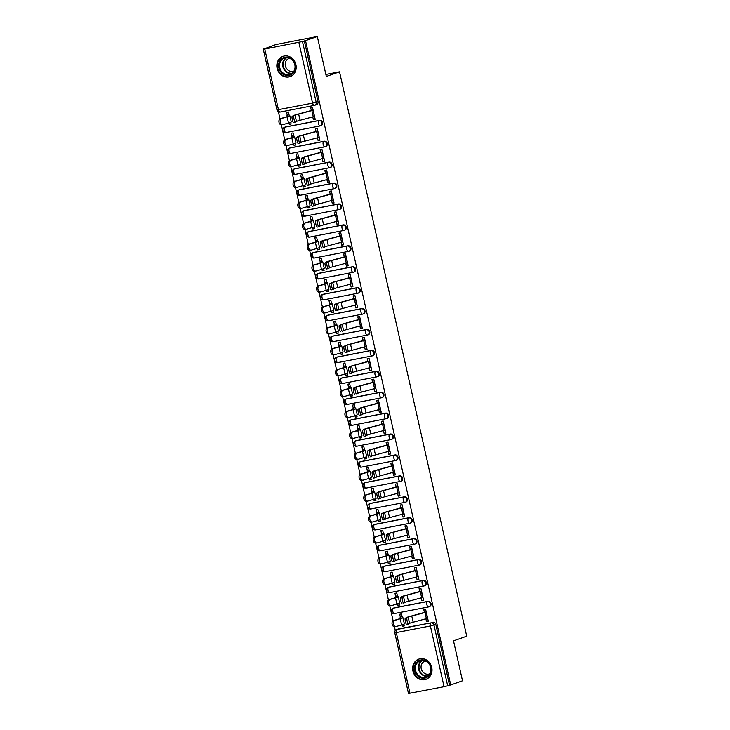 <?xml version="1.0" encoding="UTF-8"?>
<svg xmlns="http://www.w3.org/2000/svg" width="730" height="730" viewBox="0 0 730 730"><rect width="100%" height="100%" fill="white"/><g stroke="black" fill="none" stroke-linecap="round" stroke-linejoin="round"><path stroke-width="1.09" d="M320.908 125.66A2.756 2.446 -109.3 0 0 319.694 120.304L319.046 120.532A2.756 2.446 70.7 0 1 320.251 125.889A2.756 1.25 -101 0 1 320.178 125.916A2.756 1.25 -101 0 1 318.462 123.625A2.756 1.25 79 0 1 319.046 120.532L284.937 127.148A2.756 1.25 79 0 0 284.362 130.241A2.756 1.25 79 0 0 286.069 132.531A2.756 1.25 79 0 0 286.151 132.504L320.096 125.925M325.616 146.575A2.756 2.446 -109.3 0 0 324.412 141.218L323.764 141.447A2.756 2.446 70.7 0 1 324.969 146.803A2.756 1.25 -101 0 1 324.887 146.83A2.756 1.25 -101 0 1 323.18 144.54A2.756 1.25 79 0 1 323.764 141.447L289.655 148.062A2.756 1.25 79 0 0 289.071 151.156A2.756 1.25 79 0 0 290.777 153.446A2.756 1.25 79 0 0 290.859 153.419L324.804 146.839M330.334 167.489A2.756 2.446 -109.3 0 0 329.12 162.124L328.473 162.352A2.756 2.446 70.7 0 1 329.677 167.718A2.756 1.25 -101 0 1 329.604 167.736A2.756 1.25 -101 0 1 327.889 165.454A2.756 1.25 79 0 1 328.473 162.352L294.363 168.977A2.756 1.25 79 0 0 293.788 172.07A2.756 1.25 79 0 0 295.495 174.361A2.756 1.25 79 0 0 295.577 174.333L329.522 167.754M335.043 188.404A2.756 2.446 -109.3 0 0 333.838 183.038L333.181 183.267A2.756 2.446 70.7 0 1 334.395 188.632A2.756 1.25 -101 0 1 334.313 188.65A2.756 1.25 -101 0 1 332.606 186.369A2.756 1.25 79 0 1 333.181 183.267L299.081 189.882A2.756 1.25 79 0 0 298.497 192.985A2.756 1.25 79 0 0 300.203 195.266A2.756 1.25 79 0 0 300.285 195.248L334.23 188.659M339.76 209.318A2.756 2.446 -109.3 0 0 338.547 203.953L337.899 204.181A2.756 2.446 70.7 0 1 339.103 209.546A2.756 1.25 -101 0 1 339.03 209.565A2.756 1.25 -101 0 1 337.315 207.284A2.756 1.25 79 0 1 337.899 204.181L303.79 210.797A2.756 1.25 79 0 0 303.215 213.899A2.756 1.25 79 0 0 304.921 216.18A2.756 1.25 79 0 0 305.003 216.162L338.948 209.574M344.469 230.233A2.756 2.446 -109.3 0 0 343.264 224.867L342.607 225.095A2.756 2.446 70.7 0 1 343.821 230.461A2.756 1.25 -101 0 1 343.739 230.479A2.756 1.25 -101 0 1 342.032 228.198A2.756 1.25 79 0 1 342.607 225.095L308.507 231.711A2.756 1.25 79 0 0 307.923 234.814A2.756 1.25 79 0 0 309.63 237.095A2.756 1.25 79 0 0 309.712 237.077L343.657 230.488M349.186 251.147A2.756 2.446 -109.3 0 0 347.973 245.782L347.325 246.01A2.756 2.446 70.7 0 1 348.529 251.376A2.756 1.25 -101 0 1 348.456 251.394A2.756 1.25 -101 0 1 346.741 249.103A2.756 1.25 79 0 1 347.325 246.01L313.216 252.626A2.756 1.25 79 0 0 312.641 255.728A2.756 1.25 79 0 0 314.347 258.009A2.756 1.25 79 0 0 314.429 257.991L348.374 251.403M353.895 272.053A2.756 2.446 -109.3 0 0 352.69 266.696L352.033 266.924A2.756 2.446 70.7 0 1 353.247 272.29A2.756 1.25 -101 0 1 353.165 272.308A2.756 1.25 -101 0 1 351.459 270.018A2.756 1.25 79 0 1 352.033 266.924L317.933 273.54A2.756 1.25 79 0 0 317.349 276.634A2.756 1.25 79 0 0 319.056 278.924A2.756 1.25 79 0 0 319.138 278.906L353.083 272.317M358.613 292.967A2.756 2.446 -109.3 0 0 357.399 287.611L356.751 287.839A2.756 2.446 70.7 0 1 357.955 293.195A2.756 1.25 -101 0 1 357.882 293.223A2.756 1.25 -101 0 1 356.167 290.932A2.756 1.25 79 0 1 356.751 287.839L322.642 294.455A2.756 1.25 79 0 0 322.058 297.548A2.756 1.25 79 0 0 323.773 299.838A2.756 1.25 79 0 0 323.855 299.82L357.8 293.232M363.321 313.882A2.756 2.446 -109.3 0 0 362.116 308.525L361.459 308.754A2.756 2.446 70.7 0 1 362.673 314.11A2.756 1.25 -101 0 1 362.591 314.137A2.756 1.25 -101 0 1 360.885 311.847A2.756 1.25 79 0 1 361.459 308.754L327.359 315.369A2.756 1.25 79 0 0 326.775 318.462A2.756 1.25 79 0 0 328.482 320.753A2.756 1.25 79 0 0 328.564 320.726L362.509 314.146M368.039 334.796A2.756 2.446 -109.3 0 0 366.825 329.431L366.177 329.668A2.756 2.446 70.7 0 1 367.382 335.024A2.756 1.25 -101 0 1 367.309 335.052A2.756 1.25 -101 0 1 365.593 332.761A2.756 1.25 79 0 1 366.177 329.668L332.068 336.284A2.756 1.25 79 0 0 331.484 339.377A2.756 1.25 79 0 0 333.199 341.667A2.756 1.25 79 0 0 333.281 341.64L367.226 335.061M372.747 355.711A2.756 2.446 -109.3 0 0 371.543 350.345L370.886 350.573A2.756 2.446 70.7 0 1 372.099 355.939A2.756 1.25 -101 0 1 372.017 355.957A2.756 1.25 -101 0 1 370.311 353.676A2.756 1.25 79 0 1 370.886 350.573L336.785 357.198A2.756 1.25 79 0 0 336.202 360.291A2.756 1.25 79 0 0 337.908 362.582A2.756 1.25 79 0 0 337.99 362.554L371.935 355.975M377.465 376.625A2.756 2.446 -109.3 0 0 376.251 371.26L375.603 371.488A2.756 2.446 70.7 0 1 376.808 376.853A2.756 1.25 -101 0 1 376.735 376.872A2.756 1.25 -101 0 1 375.019 374.59A2.756 1.25 79 0 1 375.603 371.488L341.494 378.103A2.756 1.25 79 0 0 340.91 381.206A2.756 1.25 79 0 0 342.625 383.487A2.756 1.25 79 0 0 342.708 383.469L376.653 376.881M382.173 397.54A2.756 2.446 -109.3 0 0 380.969 392.174L380.312 392.402A2.756 2.446 70.7 0 1 381.525 397.768A2.756 1.25 -101 0 1 381.443 397.786A2.756 1.25 -101 0 1 379.737 395.505A2.756 1.25 79 0 1 380.312 392.402L346.212 399.018A2.756 1.25 79 0 0 345.628 402.12A2.756 1.25 79 0 0 347.334 404.402A2.756 1.25 79 0 0 347.416 404.384L381.361 397.795M386.891 418.454A2.756 2.446 -109.3 0 0 385.677 413.089L385.029 413.317A2.756 2.446 70.7 0 1 386.234 418.682A2.756 1.25 -101 0 1 386.161 418.701A2.756 1.25 -101 0 1 384.445 416.41A2.756 1.25 79 0 1 385.029 413.317L350.92 419.933A2.756 1.25 79 0 0 350.336 423.035A2.756 1.25 79 0 0 352.052 425.316A2.756 1.25 79 0 0 352.134 425.298L386.079 418.71M391.599 439.369A2.756 2.446 -109.3 0 0 390.395 434.003L389.738 434.231A2.756 2.446 70.7 0 1 390.952 439.597A2.756 1.25 -101 0 1 390.869 439.615A2.756 1.25 -101 0 1 389.163 437.325A2.756 1.25 79 0 1 389.738 434.231L355.638 440.847A2.756 1.25 79 0 0 355.054 443.94A2.756 1.25 79 0 0 356.76 446.231A2.756 1.25 79 0 0 356.842 446.212L390.787 439.624M396.317 460.274A2.756 2.446 -109.3 0 0 395.103 454.918L394.455 455.146A2.756 2.446 70.7 0 1 395.66 460.502A2.756 1.25 -101 0 1 395.587 460.53A2.756 1.25 -101 0 1 393.871 458.239A2.756 1.25 79 0 1 394.455 455.146L360.346 461.762A2.756 1.25 79 0 0 359.762 464.855A2.756 1.25 79 0 0 361.478 467.145A2.756 1.25 79 0 0 361.56 467.127L395.505 460.539M401.026 481.189A2.756 2.446 -109.3 0 0 399.821 475.832L399.164 476.06A2.756 2.446 70.7 0 1 400.378 481.417A2.756 1.25 -101 0 1 400.296 481.444A2.756 1.25 -101 0 1 398.589 479.154A2.756 1.25 79 0 1 399.164 476.06L365.064 482.676A2.756 1.25 79 0 0 364.48 485.769A2.756 1.25 79 0 0 366.186 488.06A2.756 1.25 79 0 0 366.268 488.032L400.213 481.453M405.743 502.103A2.756 2.446 -109.3 0 0 404.529 496.747L403.882 496.975A2.756 2.446 70.7 0 1 405.086 502.331A2.756 1.25 -101 0 1 405.013 502.359A2.756 1.25 -101 0 1 403.298 500.068A2.756 1.25 79 0 1 403.882 496.975L369.772 503.59A2.756 1.25 79 0 0 369.188 506.684A2.756 1.25 79 0 0 370.904 508.974A2.756 1.25 79 0 0 370.986 508.947L404.931 502.368M410.452 523.018A2.756 2.446 -109.3 0 0 409.247 517.652L408.59 517.88A2.756 2.446 70.7 0 1 409.804 523.246A2.756 1.25 -101 0 1 409.722 523.264A2.756 1.25 -101 0 1 408.015 520.983A2.756 1.25 79 0 1 408.59 517.88L374.49 524.505A2.756 1.25 79 0 0 373.906 527.598A2.756 1.25 79 0 0 375.612 529.889A2.756 1.25 79 0 0 375.695 529.861L409.639 523.282M415.169 543.932A2.756 2.446 -109.3 0 0 413.956 538.567L413.308 538.795A2.756 2.446 70.7 0 1 414.512 544.16A2.756 1.25 -101 0 1 414.439 544.178A2.756 1.25 -101 0 1 412.724 541.897A2.756 1.25 79 0 1 413.308 538.795L379.198 545.41A2.756 1.25 79 0 0 378.615 548.513A2.756 1.25 79 0 0 380.33 550.794A2.756 1.25 79 0 0 380.412 550.776L414.357 544.188M419.878 564.847A2.756 2.446 -109.3 0 0 418.673 559.481L418.016 559.709A2.756 2.446 70.7 0 1 419.23 565.075A2.756 1.25 -101 0 1 419.148 565.093A2.756 1.25 -101 0 1 417.441 562.812A2.756 1.25 79 0 1 418.016 559.709L383.916 566.325A2.756 1.25 79 0 0 383.332 569.427A2.756 1.25 79 0 0 385.038 571.709A2.756 1.25 79 0 0 385.121 571.69L419.066 565.102M424.595 585.761A2.756 2.446 -109.3 0 0 423.382 580.396L422.734 580.624A2.756 2.446 70.7 0 1 423.938 585.989A2.756 1.25 -101 0 1 423.865 586.008A2.756 1.25 -101 0 1 422.15 583.726A2.756 1.25 79 0 1 422.734 580.624L388.625 587.239A2.756 1.25 79 0 0 388.041 590.342A2.756 1.25 79 0 0 389.756 592.623A2.756 1.25 79 0 0 389.838 592.605L423.783 586.017M429.304 606.676A2.756 2.446 -109.3 0 0 428.099 601.31L427.442 601.538A2.756 2.446 70.7 0 1 428.656 606.904A2.756 1.25 -101 0 1 428.574 606.922A2.756 1.25 -101 0 1 426.868 604.632A2.756 1.25 79 0 1 427.442 601.538L393.342 608.154A2.756 1.25 79 0 0 392.758 611.256A2.756 1.25 79 0 0 394.465 613.538A2.756 1.25 79 0 0 394.547 613.519L428.492 606.931M412.943 671.043A10.74 9.554 -109.3 0 0 425.9 679.356A10.74 9.554 -109.3 0 0 431.74 667.402A10.74 9.554 -109.3 0 0 418.792 659.09A10.74 9.554 -109.3 0 0 412.943 671.043M277.108 68.31A10.74 9.554 -109.3 0 0 290.065 76.623A10.74 9.554 -109.3 0 0 295.915 64.66A10.74 9.554 -109.3 0 0 282.957 56.356A10.74 9.554 -109.3 0 0 277.108 68.31M317.313 36.5L326.319 76.449L339.532 71.814L466.726 636.204L453.512 640.849L462.51 680.798L450.72 684.932L305.523 40.634L317.313 36.5L275.976 44.521L264.224 48.828M278.404 111.79L280.001 118.835M281.351 124.857L284.709 139.749M286.069 145.772L289.427 160.664M290.777 166.686L294.135 181.578M295.495 187.601L298.844 202.493M300.203 208.506L303.561 223.398M304.921 229.421L308.27 244.313M309.63 250.335L312.988 265.227M314.347 271.25L317.696 286.142M319.056 292.164L322.414 307.056M323.773 313.079L327.122 327.971M328.482 333.993L331.84 348.885M333.199 354.908L336.548 369.8M337.908 375.813L341.266 390.714M342.625 396.728L345.974 411.62M347.334 417.642L350.692 432.534M352.052 438.557L355.401 453.449M356.76 459.471L360.118 474.363M361.478 480.386L364.827 495.278M366.186 501.3L369.544 516.192M370.904 522.215L374.253 537.107M375.612 543.129L378.97 558.021M380.33 564.034L383.679 578.927M385.038 584.949L388.397 599.841M389.756 605.864L393.105 620.755M394.465 626.778L395.295 630.474M264.178 48.654L263.274 49.202L264.771 49.02L302.476 41.519L316.163 102.246A2.756 2.446 70.7 0 1 314.356 105.394A2.756 1.25 79 0 1 314.274 105.412A2.756 2.756 0 0 0 314.666 105.312L316.501 104.664A2.756 2.446 70.7 0 0 317.997 101.598L312.568 103.131L298.88 42.404M305.523 40.634L302.476 41.519M398.708 628.84L396.865 629.488A2.756 2.446 70.7 0 0 396.563 629.57L398.398 628.922A2.756 2.446 70.7 0 1 398.708 628.84L430.974 622.863A2.756 2.446 70.7 0 1 433.985 625.081L447.673 685.808L444.077 686.693L408.471 693.5L394.784 632.773L396.29 632.582L409.968 693.308M447.673 685.808L450.72 684.932M425.882 618.821L426.512 621.622L428.318 621.276L425.599 609.212L423.792 609.559L424.459 612.525M402.248 617.197L401.5 613.884L399.693 614.24L400.359 617.206M397.357 603.892L397.695 605.389L399.447 604.778M397.695 605.389L399.502 605.042L399.109 603.299M421.164 597.906L421.803 600.708L423.546 600.096M421.803 600.708L423.61 600.361L420.891 588.298L419.084 588.645L419.75 591.61M397.531 596.282L396.782 592.97L394.976 593.326L395.642 596.291M392.649 582.978L392.986 584.474L394.729 583.863M392.986 584.474L394.793 584.128L394.401 582.394M416.456 576.992L417.085 579.803L418.837 579.182M417.085 579.803L418.892 579.447L416.173 567.383L414.366 567.73L415.032 570.696M392.822 575.368L392.074 572.055L390.267 572.411L390.933 575.377M387.931 562.063L388.269 563.56L390.021 562.949M388.269 563.56L390.076 563.213L389.683 561.48M411.738 556.087L412.377 558.888L414.12 558.277M412.377 558.888L414.184 558.532L411.464 546.469L409.658 546.816L410.324 549.781M388.104 554.453L387.356 551.141L385.549 551.497L386.216 554.462M383.223 541.149L383.56 542.645L385.303 542.034M383.56 542.645L385.367 542.299L384.975 540.565M407.03 535.172L407.659 537.973L409.411 537.362M407.659 537.973L409.466 537.618L406.747 525.554L404.94 525.91L405.606 528.867M383.396 533.539L382.648 530.236L380.841 530.582L381.507 533.548M378.505 520.235L378.843 521.731L380.595 521.12M378.843 521.731L380.649 521.384L380.257 519.65M402.312 514.258L402.951 517.059L404.694 516.448M402.951 517.059L404.758 516.712L402.038 504.64L400.232 504.996L400.898 507.961M378.678 512.633L377.93 509.321L376.123 509.668L376.79 512.633M373.796 499.329L374.134 500.826L375.877 500.205M374.134 500.826L375.941 500.47L375.548 498.736M397.604 493.343L398.233 496.144L399.985 495.533M398.233 496.144L400.04 495.798L397.321 483.725L395.514 484.081L396.18 487.047M373.97 491.719L373.222 488.406L371.415 488.753L372.081 491.728M369.079 478.415L369.416 479.911L371.168 479.291M369.416 479.911L371.223 479.555L370.831 477.821M392.886 472.429L393.525 475.23L395.268 474.619M393.525 475.23L395.332 474.883L392.612 462.82L390.805 463.167L391.472 466.132M369.252 470.804L368.504 467.492L366.697 467.839L367.363 470.814M364.37 457.5L364.708 458.997L366.451 458.385M364.708 458.997L366.515 458.641L366.122 456.907M388.177 451.514L388.807 454.315L390.559 453.704M388.807 454.315L390.614 453.969L387.895 441.905L386.088 442.252L386.754 445.218M364.544 449.89L363.796 446.577L361.989 446.933L362.655 449.899M359.653 436.586L359.99 438.082L361.742 437.471M359.99 438.082L361.797 437.726L361.405 435.993M383.46 430.6L384.099 433.401L385.841 432.79M384.099 433.401L385.905 433.054L383.186 420.991L381.379 421.338L382.046 424.303M359.826 428.975L359.078 425.663L357.271 426.019L357.937 428.984M354.944 415.671L355.282 417.168L357.025 416.556M355.282 417.168L357.089 416.821L356.696 415.087M378.751 409.685L379.381 412.496L381.133 411.875M379.381 412.496L381.188 412.14L378.469 400.077L376.662 400.423L377.328 403.389M355.118 408.061L354.369 404.748L352.563 405.104L353.229 408.07M350.227 394.757L350.564 396.253L352.316 395.642M350.564 396.253L352.371 395.906L351.979 394.173M374.034 388.771L374.673 391.581L376.415 390.961M374.673 391.581L376.479 391.225L373.76 379.162L371.953 379.509L372.619 382.474M350.4 387.146L349.652 383.834L347.845 384.19L348.511 387.155M345.518 373.842L345.856 375.339L347.599 374.727M345.856 375.339L347.662 374.992L347.27 373.258M369.325 367.865L369.955 370.667L371.707 370.055M369.955 370.667L371.762 370.311L369.042 358.248L367.236 358.603L367.902 361.56M345.691 366.232L344.943 362.929L343.137 363.275L343.803 366.241M340.8 352.928L341.138 354.424L342.89 353.813M341.138 354.424L342.945 354.077L342.552 352.344M364.608 346.951L365.246 349.752L366.989 349.141M365.246 349.752L367.053 349.396L364.334 337.333L362.527 337.689L363.193 340.654M340.974 345.327L340.226 342.014L338.419 342.361L339.085 345.327M336.092 332.022L336.43 333.51L338.173 332.898M336.43 333.51L338.236 333.163L337.844 331.429M359.899 326.036L360.529 328.838L362.281 328.226M360.529 328.838L362.335 328.491L359.616 316.418L357.81 316.774L358.476 319.74M336.265 324.412L335.517 321.1L333.71 321.446L334.376 324.421M331.374 311.108L331.712 312.604L333.464 311.984M331.712 312.604L333.519 312.248L333.126 310.515M355.181 305.122L355.82 307.923L357.563 307.312M355.82 307.923L357.627 307.576L354.908 295.504L353.101 295.86L353.767 298.826M331.548 303.498L330.799 300.185L328.993 300.532L329.659 303.507M326.666 290.193L327.004 291.69L328.746 291.069M327.004 291.69L328.81 291.334L328.418 289.6M350.473 284.207L351.103 287.009L352.855 286.397M351.103 287.009L352.909 286.662L350.19 274.599L348.383 274.945L349.049 277.911M326.839 282.583L326.091 279.271L324.284 279.617L324.95 282.592M321.948 269.279L322.286 270.775L324.038 270.164M322.286 270.775L324.093 270.419L323.7 268.686M345.755 263.293L346.394 266.094L348.137 265.483M346.394 266.094L348.201 265.747L345.482 253.684L343.675 254.031L344.341 256.996M322.122 261.668L321.373 258.356L319.567 258.712L320.233 261.678M317.24 248.364L317.577 249.861L319.32 249.249M317.577 249.861L319.384 249.505L318.992 247.771M341.047 242.378L341.676 245.18L343.428 244.568M341.676 245.18L343.483 244.833L340.764 232.77L338.957 233.116L339.623 236.082M317.413 240.754L316.665 237.442L314.858 237.798L315.524 240.763M312.522 227.45L312.86 228.946L314.612 228.335M312.86 228.946L314.666 228.6L314.274 226.866M336.338 221.464L336.968 224.274L338.711 223.654M336.968 224.274L338.775 223.918L336.055 211.855L334.249 212.202L334.915 215.168M312.695 219.839L311.947 216.527L310.14 216.883L310.816 219.849M307.814 206.535L308.151 208.032L309.894 207.42M308.151 208.032L309.958 207.685L309.566 205.951M331.621 200.558L332.25 203.36L334.002 202.739M332.25 203.36L334.057 203.004L331.338 190.941L329.531 191.287L330.197 194.253M307.987 198.925L307.239 195.613L305.432 195.968L306.098 198.934M303.096 185.621L303.434 187.117L305.186 186.506M303.434 187.117L305.24 186.77L304.848 185.037M326.912 179.644L327.542 182.445L329.285 181.834M327.542 182.445L329.349 182.089L326.629 170.026L324.823 170.382L325.489 173.339M303.269 178.011L302.521 174.707L300.714 175.054L301.39 178.02M298.387 164.706L298.725 166.203L300.468 165.591M298.725 166.203L300.532 165.856L300.139 164.122M322.195 158.729L322.824 161.531L324.576 160.919M322.824 161.531L324.631 161.184L321.912 149.112L320.105 149.468L320.771 152.433M298.561 157.105L297.813 153.793L296.006 154.139L296.672 157.105M293.67 143.801L294.007 145.297L295.76 144.677M294.007 145.297L295.814 144.941L295.422 143.208M317.486 137.815L318.116 140.616L319.859 140.005M318.116 140.616L319.923 140.269L317.203 128.197L315.397 128.553L316.063 131.519M293.843 136.191L293.095 132.878L291.288 133.225L291.963 136.2M288.961 122.886L289.299 124.383L291.042 123.762M289.299 124.383L291.106 124.027L290.713 122.293M312.768 116.9L313.398 119.702L315.15 119.09M313.398 119.702L315.205 119.355L312.486 107.292L310.679 107.638L311.345 110.604M285.594 126.92L284.937 127.148A2.756 2.446 70.7 0 0 284.636 127.23L285.284 127.002A2.756 2.446 -109.3 0 1 285.594 126.92L319.694 120.304M290.303 147.834L289.655 148.062A2.756 2.446 70.7 0 0 289.345 148.144L289.993 147.916A2.756 2.446 -109.3 0 1 290.303 147.834L324.412 141.218M295.02 168.749L294.363 168.977A2.756 2.446 70.7 0 0 294.062 169.059L294.71 168.831A2.756 2.446 -109.3 0 1 295.02 168.749L329.12 162.124M299.729 189.654L299.081 189.882A2.756 2.446 70.7 0 0 298.771 189.973L299.419 189.745A2.756 2.446 -109.3 0 1 299.729 189.654L333.838 183.038M304.446 210.569L303.79 210.797A2.756 2.446 70.7 0 0 303.488 210.879L304.136 210.651A2.756 2.446 -109.3 0 1 304.446 210.569L338.547 203.953M309.155 231.483L308.507 231.711A2.756 2.446 70.7 0 0 308.197 231.793L308.845 231.565A2.756 2.446 -109.3 0 1 309.155 231.483L343.264 224.867M313.873 252.398L313.216 252.626A2.756 2.446 70.7 0 0 312.915 252.708L313.562 252.48A2.756 2.446 -109.3 0 1 313.873 252.398L347.973 245.782M318.581 273.312L317.933 273.54A2.756 2.446 70.7 0 0 317.623 273.622L318.271 273.394A2.756 2.446 -109.3 0 1 318.581 273.312L352.69 266.696M323.299 294.226L322.642 294.455A2.756 2.446 70.7 0 0 322.341 294.537L322.988 294.309A2.756 2.446 -109.3 0 1 323.299 294.226L357.399 287.611M328.007 315.141L327.359 315.369A2.756 2.446 70.7 0 0 327.049 315.451L327.697 315.223A2.756 2.446 -109.3 0 1 328.007 315.141L362.116 308.525M332.725 336.055L332.068 336.284A2.756 2.446 70.7 0 0 331.767 336.366L332.415 336.138A2.756 2.446 -109.3 0 1 332.725 336.055L366.825 329.431M337.433 356.961L336.785 357.198A2.756 2.446 70.7 0 0 336.475 357.28L337.123 357.052A2.756 2.446 -109.3 0 1 337.433 356.961L371.543 350.345M342.151 377.875L341.494 378.103A2.756 2.446 70.7 0 0 341.193 378.195L341.841 377.957A2.756 2.446 -109.3 0 1 342.151 377.875L376.251 371.26M346.859 398.79L346.212 399.018A2.756 2.446 70.7 0 0 345.901 399.1L346.549 398.872A2.756 2.446 -109.3 0 1 346.859 398.79L380.969 392.174M351.577 419.704L350.92 419.933A2.756 2.446 70.7 0 0 350.619 420.015L351.267 419.786A2.756 2.446 -109.3 0 1 351.577 419.704L385.677 413.089M356.286 440.619L355.638 440.847A2.756 2.446 70.7 0 0 355.327 440.929L355.975 440.701A2.756 2.446 -109.3 0 1 356.286 440.619L390.395 434.003M361.003 461.533L360.346 461.762A2.756 2.446 70.7 0 0 360.045 461.844L360.693 461.615A2.756 2.446 -109.3 0 1 361.003 461.533L395.103 454.918M365.712 482.448L365.064 482.676A2.756 2.446 70.7 0 0 364.754 482.758L365.401 482.53A2.756 2.446 -109.3 0 1 365.712 482.448L399.821 475.832M370.429 503.362L369.772 503.59A2.756 2.446 70.7 0 0 369.471 503.673L370.119 503.445A2.756 2.446 -109.3 0 1 370.429 503.362L404.529 496.747M375.138 524.277L374.49 524.505A2.756 2.446 70.7 0 0 374.18 524.587L374.828 524.359A2.756 2.446 -109.3 0 1 375.138 524.277L409.247 517.652M379.855 545.182L379.198 545.41A2.756 2.446 70.7 0 0 378.897 545.502L379.545 545.273A2.756 2.446 -109.3 0 1 379.855 545.182L413.956 538.567M384.564 566.097L383.916 566.325A2.756 2.446 70.7 0 0 383.606 566.407L384.254 566.179A2.756 2.446 -109.3 0 1 384.564 566.097L418.673 559.481M389.282 587.011L388.625 587.239A2.756 2.446 70.7 0 0 388.323 587.322L388.971 587.093A2.756 2.446 -109.3 0 1 389.282 587.011L423.382 580.396M393.99 607.926L393.342 608.154A2.756 2.446 70.7 0 0 393.032 608.236L393.68 608.008A2.756 2.446 -109.3 0 1 393.99 607.926L428.099 601.31M325.872 74.46L339.532 71.814M402.075 624.807L402.412 626.303L404.155 625.692M402.412 626.303L404.219 625.948L403.827 624.214M426.512 621.622L428.264 621.011M289.135 115.276L288.387 111.964L286.58 112.31L287.246 115.285M304.31 40.871L317.997 101.598M449.516 685.169L435.828 624.433A2.756 2.446 -109.3 0 0 432.808 622.225M406.966 617.945A3.166 0.529 77.9 0 0 407.167 621.239A3.166 0.529 77.9 0 0 408.326 624.132A3.166 0.529 77.9 0 0 408.362 624.114L409.566 623.365L408.179 617.197L405.241 618.319L406.455 617.562A10.32 0.611 167.3 0 1 410.817 616.166L426.21 611.913M408.298 624.132L406.637 624.488A3.166 0.529 -102.1 0 1 406.601 624.497A3.166 0.529 -102.1 0 1 405.442 621.604A3.166 0.529 -102.1 0 1 405.241 618.319M426.265 612.142L411.784 616.038A8.532 0.502 -12.7 0 0 408.179 617.197M427.652 618.31L413.171 622.206A8.532 0.502 -12.7 0 0 409.566 623.365M394.939 626.714A3.166 2.208 -99.4 0 1 394.766 626.76A3.166 2.208 -99.4 0 1 392.092 624.123A3.166 2.208 -99.4 0 1 393.552 620.555L394.82 620.345A3.166 2.208 80.6 0 0 393.361 623.913A3.166 2.208 80.6 0 0 396.034 626.55A3.166 2.208 80.6 0 0 396.207 626.504L401.6 624.944A10.32 0.611 -12.7 0 0 404.365 623.885L402.978 617.717A10.32 0.611 -12.7 0 0 402.96 617.689L402.157 616.813M402.111 616.585L400.131 617.334L401.217 618.091A8.532 0.502 167.3 0 1 401.235 618.109A8.532 0.502 167.3 0 1 398.945 618.985L393.552 620.555M394.82 620.345L400.213 618.775A10.32 0.611 -12.7 0 0 402.978 617.717M402.257 597.04A3.166 0.529 77.9 0 0 402.449 600.325A3.166 0.529 77.9 0 0 403.617 603.217A3.166 0.529 77.9 0 0 403.644 603.199L404.858 602.451L403.471 596.282L402.257 597.04L400.533 597.405L401.746 596.656A10.32 0.611 167.3 0 1 406.099 595.251L421.502 590.999M401.892 603.582L401.92 603.573A3.166 0.529 -102.1 0 1 401.892 603.582A3.166 0.529 -102.1 0 1 400.724 600.69A3.166 0.529 -102.1 0 1 400.533 597.405M421.548 591.227L407.066 595.123A8.532 0.502 -12.7 0 0 403.471 596.282M422.944 597.395L408.462 601.292A8.532 0.502 -12.7 0 0 404.858 602.451M397.54 576.125A3.166 0.529 77.9 0 0 397.74 579.41A3.166 0.529 77.9 0 0 398.899 582.303A3.166 0.529 77.9 0 0 398.936 582.284L400.14 581.536L398.753 575.368L397.54 576.125L395.815 576.49L397.029 575.742A10.32 0.611 167.3 0 1 401.39 574.337L416.784 570.084M398.872 582.303L397.211 582.659A3.166 0.529 -102.1 0 1 397.175 582.668A3.166 0.529 -102.1 0 1 396.016 579.784A3.166 0.529 -102.1 0 1 395.815 576.49M416.839 570.312L402.358 574.209A8.532 0.502 -12.7 0 0 398.753 575.368M418.226 576.481L403.745 580.377A8.532 0.502 -12.7 0 0 400.14 581.536M412.121 549.398L397.64 553.294A8.532 0.502 -12.7 0 0 394.045 554.453L392.831 555.211A3.166 0.529 77.9 0 0 393.023 558.496A3.166 0.529 77.9 0 0 394.191 561.388A3.166 0.529 77.9 0 0 394.218 561.379L392.466 561.762A3.166 0.529 -102.1 0 1 391.298 558.87A3.166 0.529 -102.1 0 1 391.107 555.576L392.32 554.827A10.32 0.611 167.3 0 1 396.673 553.422L412.076 549.17M394.154 561.388L392.494 561.744A3.166 0.529 -102.1 0 1 392.466 561.762M413.518 555.567L399.036 559.463A8.532 0.502 -12.7 0 0 395.432 560.622L394.218 561.379M420.516 677.686A9.289 8.267 70.7 0 1 414.749 665.897A9.289 8.267 70.7 0 1 425.115 660.431A9.289 8.267 70.7 0 1 430.882 672.211A9.289 8.267 70.7 0 1 420.516 677.686M425.243 660.969A8.605 7.656 -109.3 0 0 420.261 660.832A8.605 7.656 -109.3 0 0 415.361 668.744A8.605 7.656 -109.3 0 0 420.982 676.938A8.605 7.656 -109.3 0 0 425.964 677.075A8.605 7.656 -109.3 0 0 430.873 669.154A8.605 7.656 -109.3 0 0 425.243 660.969M429.824 673.754A6.771 6.032 70.7 0 1 429.404 673.927A6.771 6.032 70.7 0 1 425.48 673.817A6.771 6.032 70.7 0 1 421.055 667.375A6.771 6.032 70.7 0 1 424.915 661.143A6.771 6.032 70.7 0 1 425.353 661.006M420.161 658.734A10.667 9.49 -109.3 0 0 419.285 658.989A10.667 9.49 -109.3 0 0 413.198 668.799A10.667 9.49 -109.3 0 0 420.17 678.964A10.667 9.49 -109.3 0 0 426.347 679.128A10.667 9.49 -109.3 0 0 427.187 678.772M284.682 74.944A9.289 8.267 70.7 0 1 278.915 63.163A9.289 8.267 70.7 0 1 289.29 57.697A9.289 8.267 70.7 0 1 295.048 69.478A9.289 8.267 70.7 0 1 284.682 74.944M289.409 58.227A8.605 7.656 -109.3 0 0 284.435 58.099A8.605 7.656 -109.3 0 0 279.526 66.01A8.605 7.656 -109.3 0 0 285.147 74.204A8.605 7.656 -109.3 0 0 290.129 74.332A8.605 7.656 -109.3 0 0 295.039 66.421A8.605 7.656 -109.3 0 0 289.409 58.227M293.989 71.02A6.771 6.032 70.7 0 1 293.57 71.193A6.771 6.032 70.7 0 1 289.646 71.084A6.771 6.032 70.7 0 1 285.22 64.632A6.771 6.032 70.7 0 1 289.089 58.4A6.771 6.032 70.7 0 1 289.518 58.272M284.326 56A10.667 9.49 -109.3 0 0 283.45 56.256A10.667 9.49 -109.3 0 0 277.363 66.065A10.667 9.49 -109.3 0 0 284.344 76.221A10.667 9.49 -109.3 0 0 290.513 76.385A10.667 9.49 -109.3 0 0 291.361 76.039M390.231 605.809A3.166 2.208 -99.4 0 1 390.048 605.845A3.166 2.208 -99.4 0 1 387.384 603.208A3.166 2.208 -99.4 0 1 388.844 599.64L390.103 599.43A3.166 2.208 80.6 0 0 388.652 602.998A3.166 2.208 80.6 0 0 391.316 605.635A3.166 2.208 80.6 0 0 391.499 605.599L396.892 604.029A10.32 0.611 -12.7 0 0 399.657 602.971L398.27 596.802A10.32 0.611 -12.7 0 0 398.242 596.775L397.448 595.908M397.394 595.68L395.414 596.419L396.499 597.177A8.532 0.502 167.3 0 1 396.518 597.195A8.532 0.502 167.3 0 1 394.237 598.071L388.844 599.64M390.103 599.43L395.505 597.861A10.32 0.611 -12.7 0 0 398.27 596.802M385.513 584.894A3.166 2.208 -99.4 0 1 385.34 584.931A3.166 2.208 -99.4 0 1 382.666 582.294A3.166 2.208 -99.4 0 1 384.126 578.726L385.394 578.516A3.166 2.208 80.6 0 0 383.934 582.084A3.166 2.208 80.6 0 0 386.608 584.721A3.166 2.208 80.6 0 0 386.781 584.684L392.174 583.115A10.32 0.611 -12.7 0 0 394.939 582.056L393.552 575.888A10.32 0.611 -12.7 0 0 393.534 575.861L392.731 574.994M392.685 574.765L390.705 575.505L391.791 576.262A8.532 0.502 167.3 0 1 391.809 576.28A8.532 0.502 167.3 0 1 389.519 577.156L384.126 578.726M385.394 578.516L390.787 576.946A10.32 0.611 -12.7 0 0 393.552 575.888M380.804 563.98A3.166 2.208 -99.4 0 1 380.622 564.016A3.166 2.208 -99.4 0 1 377.957 561.379A3.166 2.208 -99.4 0 1 379.418 557.811L380.677 557.601A3.166 2.208 80.6 0 0 379.226 561.169A3.166 2.208 80.6 0 0 381.89 563.806A3.166 2.208 80.6 0 0 382.073 563.77L387.466 562.2A10.32 0.611 -12.7 0 0 390.231 561.142L388.844 554.973A10.32 0.611 -12.7 0 0 388.816 554.946L388.022 554.079M387.968 553.851L385.988 554.59L387.073 555.347A8.532 0.502 167.3 0 1 387.092 555.375A8.532 0.502 167.3 0 1 384.81 556.251L379.418 557.811M380.677 557.601L386.079 556.041A10.32 0.611 -12.7 0 0 388.844 554.973M388.114 534.296A3.166 0.529 77.9 0 0 388.314 537.581A3.166 0.529 77.9 0 0 389.473 540.474A3.166 0.529 77.9 0 0 389.51 540.465L390.714 539.707L389.327 533.539L388.114 534.296L386.389 534.661L387.603 533.913A10.32 0.611 167.3 0 1 391.964 532.508L407.358 528.264M387.749 540.848L387.785 540.83A3.166 0.529 -102.1 0 1 387.749 540.848A3.166 0.529 -102.1 0 1 386.59 537.955A3.166 0.529 -102.1 0 1 386.389 534.661M407.413 528.483L392.932 532.38A8.532 0.502 -12.7 0 0 389.327 533.539M408.8 534.652L394.319 538.548A8.532 0.502 -12.7 0 0 390.714 539.707M383.405 513.382A3.166 0.529 77.9 0 0 383.597 516.667A3.166 0.529 77.9 0 0 384.765 519.559A3.166 0.529 77.9 0 0 384.792 519.55L386.006 518.793L384.619 512.624L383.405 513.382L381.68 513.756L382.894 512.998A10.32 0.611 167.3 0 1 387.247 511.593L402.65 507.35M384.728 519.559L383.067 519.915A3.166 0.529 -102.1 0 1 383.04 519.933A3.166 0.529 -102.1 0 1 381.872 517.041A3.166 0.529 -102.1 0 1 381.68 513.756M402.695 507.578L388.214 511.465A8.532 0.502 -12.7 0 0 384.619 512.624M404.091 513.737L389.61 517.634A8.532 0.502 -12.7 0 0 386.006 518.793M376.087 543.065A3.166 2.208 -99.4 0 1 375.913 543.102A3.166 2.208 -99.4 0 1 373.24 540.474A3.166 2.208 -99.4 0 1 374.7 536.897L375.968 536.687A3.166 2.208 80.6 0 0 374.508 540.264A3.166 2.208 80.6 0 0 377.182 542.892A3.166 2.208 80.6 0 0 377.355 542.855L382.748 541.286A10.32 0.611 -12.7 0 0 385.513 540.227L384.126 534.068A10.32 0.611 -12.7 0 0 384.108 534.032L383.305 533.165M383.259 532.936L381.279 533.685L382.365 534.433A8.532 0.502 167.3 0 1 382.383 534.46A8.532 0.502 167.3 0 1 380.093 535.336L374.7 536.897M375.968 536.687L381.361 535.127A10.32 0.611 -12.7 0 0 384.126 534.068M371.378 522.151A3.166 2.208 -99.4 0 1 371.196 522.187A3.166 2.208 -99.4 0 1 368.531 519.559A3.166 2.208 -99.4 0 1 369.991 515.982L371.251 515.772A3.166 2.208 80.6 0 0 369.8 519.349A3.166 2.208 80.6 0 0 372.464 521.977A3.166 2.208 80.6 0 0 372.647 521.941L378.04 520.38A10.32 0.611 -12.7 0 0 380.804 519.313L379.418 513.154A10.32 0.611 -12.7 0 0 379.39 513.117L378.596 512.25M378.541 512.022L376.561 512.77L377.647 513.519A8.532 0.502 167.3 0 1 377.666 513.546A8.532 0.502 167.3 0 1 375.384 514.422L369.991 515.982M371.251 515.772L376.653 514.212A10.32 0.611 -12.7 0 0 379.418 513.154M378.688 492.467A3.166 0.529 77.9 0 0 378.888 495.752A3.166 0.529 77.9 0 0 380.047 498.645A3.166 0.529 77.9 0 0 380.084 498.636L381.288 497.878L379.901 491.719L376.963 492.841L378.176 492.084A10.32 0.611 167.3 0 1 382.538 490.688L397.932 486.436M380.02 498.645L378.359 499.01A3.166 0.529 -102.1 0 1 378.322 499.019A3.166 0.529 -102.1 0 1 377.164 496.126A3.166 0.529 -102.1 0 1 376.963 492.841M397.987 486.664L383.505 490.56A8.532 0.502 -12.7 0 0 379.901 491.719M399.374 492.832L384.892 496.719A8.532 0.502 -12.7 0 0 381.288 497.878M393.269 465.749L378.788 469.645A8.532 0.502 -12.7 0 0 375.193 470.804L373.979 471.553A3.166 0.529 77.9 0 0 374.171 474.847A3.166 0.529 77.9 0 0 375.339 477.73A3.166 0.529 77.9 0 0 375.366 477.721L373.614 478.104A3.166 0.529 -102.1 0 1 373.614 478.104A3.166 0.529 -102.1 0 1 372.446 475.212A3.166 0.529 -102.1 0 1 372.254 471.927L373.468 471.169A10.32 0.611 167.3 0 1 377.821 469.773L393.224 465.521M394.665 471.918L380.184 475.814A8.532 0.502 -12.7 0 0 376.58 476.973L375.366 477.721M369.261 450.638A3.166 0.529 77.9 0 0 369.462 453.932A3.166 0.529 77.9 0 0 370.621 456.825A3.166 0.529 77.9 0 0 370.657 456.807L371.862 456.058L370.475 449.89L367.537 451.012L368.75 450.255A10.32 0.611 167.3 0 1 373.112 448.859L388.506 444.606M368.896 457.19L368.933 457.181A3.166 0.529 -102.1 0 1 368.896 457.19A3.166 0.529 -102.1 0 1 367.738 454.297A3.166 0.529 -102.1 0 1 367.537 451.012M388.561 444.835L374.079 448.731A8.532 0.502 -12.7 0 0 370.475 449.89M389.948 451.003L375.466 454.899A8.532 0.502 -12.7 0 0 371.862 456.058M364.553 429.724A3.166 0.529 77.9 0 0 364.745 433.018A3.166 0.529 77.9 0 0 365.912 435.91A3.166 0.529 77.9 0 0 365.94 435.892L367.154 435.144L365.766 428.975L362.828 430.098L364.042 429.349A10.32 0.611 167.3 0 1 368.394 427.944L383.798 423.692M365.876 435.91L364.215 436.266A3.166 0.529 -102.1 0 1 364.188 436.275A3.166 0.529 -102.1 0 1 363.02 433.383A3.166 0.529 -102.1 0 1 362.828 430.098M383.843 423.92L369.362 427.816A8.532 0.502 -12.7 0 0 365.766 428.975M385.239 430.089L370.758 433.985A8.532 0.502 -12.7 0 0 367.154 435.144M359.835 408.818A3.166 0.529 77.9 0 0 360.036 412.103A3.166 0.529 77.9 0 0 361.195 414.996A3.166 0.529 77.9 0 0 361.231 414.978L362.436 414.229L361.049 408.061L359.835 408.818L358.111 409.183L359.324 408.435A10.32 0.611 167.3 0 1 363.686 407.03L379.08 402.777M361.168 414.996L359.507 415.352A3.166 0.529 -102.1 0 1 359.47 415.361A3.166 0.529 -102.1 0 1 358.311 412.468A3.166 0.529 -102.1 0 1 358.111 409.183M379.135 403.006L364.653 406.902A8.532 0.502 -12.7 0 0 361.049 408.061M380.522 409.174L366.04 413.07A8.532 0.502 -12.7 0 0 362.436 414.229M355.127 387.904A3.166 0.529 77.9 0 0 355.318 391.189A3.166 0.529 77.9 0 0 356.486 394.081A3.166 0.529 77.9 0 0 356.514 394.072L357.727 393.315L356.34 387.146L355.127 387.904L353.402 388.269L354.616 387.52A10.32 0.611 167.3 0 1 358.968 386.115L374.371 381.863M354.762 394.446L354.789 394.437A3.166 0.529 -102.1 0 1 354.762 394.446A3.166 0.529 -102.1 0 1 353.594 391.563A3.166 0.529 -102.1 0 1 353.402 388.269M374.417 382.091L359.936 385.988A8.532 0.502 -12.7 0 0 356.34 387.146M375.813 388.26L361.332 392.156A8.532 0.502 -12.7 0 0 357.727 393.315M350.409 366.989A3.166 0.529 77.9 0 0 350.61 370.274A3.166 0.529 77.9 0 0 351.769 373.167A3.166 0.529 77.9 0 0 351.805 373.158L353.01 372.4L351.623 366.232L350.409 366.989L348.685 367.354L349.898 366.606A10.32 0.611 167.3 0 1 354.26 365.201L369.654 360.948M351.741 373.167L350.081 373.523A3.166 0.529 -102.1 0 1 350.044 373.541A3.166 0.529 -102.1 0 1 348.885 370.648A3.166 0.529 -102.1 0 1 348.685 367.354M369.709 361.177L355.227 365.073A8.532 0.502 -12.7 0 0 351.623 366.232M371.096 367.345L356.614 371.241A8.532 0.502 -12.7 0 0 353.01 372.4M345.701 346.075A3.166 0.529 77.9 0 0 345.892 349.36A3.166 0.529 77.9 0 0 347.06 352.252A3.166 0.529 77.9 0 0 347.088 352.243L348.301 351.486L346.914 345.317L343.976 346.449L345.19 345.691A10.32 0.611 167.3 0 1 349.542 344.286L364.945 340.043M347.024 352.252L345.363 352.608A3.166 0.529 -102.1 0 1 345.336 352.626A3.166 0.529 -102.1 0 1 344.168 349.734A3.166 0.529 -102.1 0 1 343.976 346.449M364.991 340.271L350.51 344.159A8.532 0.502 -12.7 0 0 346.914 345.317M366.387 346.431L351.906 350.327A8.532 0.502 -12.7 0 0 348.301 351.486M366.661 501.236A3.166 2.208 -99.4 0 1 366.487 501.282A3.166 2.208 -99.4 0 1 363.814 498.645A3.166 2.208 -99.4 0 1 365.274 495.068L366.542 494.858A3.166 2.208 80.6 0 0 365.082 498.435A3.166 2.208 80.6 0 0 367.756 501.072A3.166 2.208 80.6 0 0 367.929 501.026L373.322 499.466A10.32 0.611 -12.7 0 0 376.087 498.408L374.7 492.239A10.32 0.611 -12.7 0 0 374.682 492.212L373.879 491.336M373.833 491.108L371.853 491.856L372.939 492.604A8.532 0.502 167.3 0 1 372.957 492.631A8.532 0.502 167.3 0 1 370.667 493.507L365.274 495.068M366.542 494.858L371.935 493.298A10.32 0.611 -12.7 0 0 374.7 492.239M361.952 480.322A3.166 2.208 -99.4 0 1 361.77 480.367A3.166 2.208 -99.4 0 1 359.105 477.73A3.166 2.208 -99.4 0 1 360.565 474.153L361.825 473.943A3.166 2.208 80.6 0 0 360.374 477.52A3.166 2.208 80.6 0 0 363.038 480.158A3.166 2.208 80.6 0 0 363.221 480.112L368.613 478.552A10.32 0.611 -12.7 0 0 371.378 477.493L369.991 471.324A10.32 0.611 -12.7 0 0 369.964 471.297L369.17 470.421M369.115 470.193L367.135 470.941L368.221 471.689A8.532 0.502 167.3 0 1 368.239 471.717A8.532 0.502 167.3 0 1 365.958 472.593L360.565 474.153M361.825 473.943L367.226 472.383A10.32 0.611 -12.7 0 0 369.991 471.324M357.235 459.407A3.166 2.208 -99.4 0 1 357.061 459.453A3.166 2.208 -99.4 0 1 354.388 456.816A3.166 2.208 -99.4 0 1 355.848 453.248L357.116 453.038A3.166 2.208 80.6 0 0 355.656 456.606A3.166 2.208 80.6 0 0 358.33 459.243A3.166 2.208 80.6 0 0 358.503 459.197L363.896 457.637A10.32 0.611 -12.7 0 0 366.661 456.579L365.274 450.41A10.32 0.611 -12.7 0 0 365.255 450.383L364.452 449.507M364.407 449.279L362.427 450.027L363.513 450.784A8.532 0.502 167.3 0 1 363.531 450.802A8.532 0.502 167.3 0 1 361.24 451.678L355.848 453.248M357.116 453.038L362.509 451.469A10.32 0.611 -12.7 0 0 365.274 450.41M352.526 438.502A3.166 2.208 -99.4 0 1 352.344 438.538A3.166 2.208 -99.4 0 1 349.679 435.901A3.166 2.208 -99.4 0 1 351.139 432.333L352.398 432.123A3.166 2.208 80.6 0 0 350.947 435.691A3.166 2.208 80.6 0 0 353.612 438.329A3.166 2.208 80.6 0 0 353.795 438.292L359.187 436.723A10.32 0.611 -12.7 0 0 361.952 435.664L360.565 429.495A10.32 0.611 -12.7 0 0 360.538 429.468L359.744 428.592M359.689 428.373L357.709 429.112L358.795 429.87A8.532 0.502 167.3 0 1 358.813 429.888A8.532 0.502 167.3 0 1 356.532 430.764L351.139 432.333M352.398 432.123L357.8 430.554A10.32 0.611 -12.7 0 0 360.565 429.495M347.809 417.587A3.166 2.208 -99.4 0 1 347.635 417.624A3.166 2.208 -99.4 0 1 344.962 414.987A3.166 2.208 -99.4 0 1 346.421 411.419L347.69 411.209A3.166 2.208 80.6 0 0 346.23 414.777A3.166 2.208 80.6 0 0 348.904 417.414A3.166 2.208 80.6 0 0 349.077 417.377L354.47 415.808A10.32 0.611 -12.7 0 0 357.235 414.749L355.848 408.581A10.32 0.611 -12.7 0 0 355.829 408.554L355.026 407.687M354.981 407.459L353.001 408.198L354.087 408.955A8.532 0.502 167.3 0 1 354.105 408.973A8.532 0.502 167.3 0 1 351.814 409.849L346.421 411.419M347.69 411.209L353.083 409.639A10.32 0.611 -12.7 0 0 355.848 408.581M343.1 396.673A3.166 2.208 -99.4 0 1 342.918 396.709A3.166 2.208 -99.4 0 1 340.253 394.072A3.166 2.208 -99.4 0 1 341.713 390.504L342.972 390.295A3.166 2.208 80.6 0 0 341.521 393.862A3.166 2.208 80.6 0 0 344.186 396.499A3.166 2.208 80.6 0 0 344.368 396.463L349.761 394.893A10.32 0.611 -12.7 0 0 352.526 393.835L351.139 387.666A10.32 0.611 -12.7 0 0 351.112 387.639L350.318 386.772M350.263 386.544L348.283 387.283L349.369 388.041A8.532 0.502 167.3 0 1 349.387 388.068A8.532 0.502 167.3 0 1 347.106 388.935L341.713 390.504M342.972 390.295L348.374 388.725A10.32 0.611 -12.7 0 0 351.139 387.666M338.382 375.758A3.166 2.208 -99.4 0 1 338.209 375.795A3.166 2.208 -99.4 0 1 335.535 373.167A3.166 2.208 -99.4 0 1 336.995 369.59L338.264 369.38A3.166 2.208 80.6 0 0 336.804 372.957A3.166 2.208 80.6 0 0 339.477 375.585A3.166 2.208 80.6 0 0 339.651 375.548L345.044 373.979A10.32 0.611 -12.7 0 0 347.809 372.921L346.421 366.761A10.32 0.611 -12.7 0 0 346.403 366.725L345.6 365.858M345.555 365.63L343.575 366.378L344.66 367.126A8.532 0.502 167.3 0 1 344.679 367.154A8.532 0.502 167.3 0 1 342.388 368.029L336.995 369.59M338.264 369.38L343.657 367.82A10.32 0.611 -12.7 0 0 346.421 366.761M333.674 354.844A3.166 2.208 -99.4 0 1 333.491 354.88A3.166 2.208 -99.4 0 1 330.827 352.252A3.166 2.208 -99.4 0 1 332.287 348.675L333.546 348.465A3.166 2.208 80.6 0 0 332.095 352.043A3.166 2.208 80.6 0 0 334.76 354.671A3.166 2.208 80.6 0 0 334.942 354.634L340.335 353.074A10.32 0.611 -12.7 0 0 343.1 352.006L341.713 345.847A10.32 0.611 -12.7 0 0 341.686 345.81L340.892 344.943M340.837 344.715L338.857 345.463L339.943 346.212A8.532 0.502 167.3 0 1 339.961 346.239A8.532 0.502 167.3 0 1 337.68 347.115L332.287 348.675M333.546 348.465L338.948 346.905A10.32 0.611 -12.7 0 0 341.713 345.847M340.983 325.16A3.166 0.529 77.9 0 0 341.184 328.445A3.166 0.529 77.9 0 0 342.343 331.338A3.166 0.529 77.9 0 0 342.379 331.329L343.584 330.571L342.197 324.412L339.258 325.534L340.472 324.777A10.32 0.611 167.3 0 1 344.834 323.381L360.228 319.129M340.618 331.712L340.654 331.694A3.166 0.529 -102.1 0 1 340.618 331.712A3.166 0.529 -102.1 0 1 339.459 328.819A3.166 0.529 -102.1 0 1 339.258 325.534M360.282 319.357L345.801 323.253A8.532 0.502 -12.7 0 0 342.197 324.412M361.669 325.516L347.188 329.412A8.532 0.502 -12.7 0 0 343.584 330.571M336.274 304.246A3.166 0.529 77.9 0 0 336.466 307.531A3.166 0.529 77.9 0 0 337.634 310.423A3.166 0.529 77.9 0 0 337.661 310.414L338.875 309.657L337.488 303.498L334.55 304.62L335.763 303.863A10.32 0.611 167.3 0 1 340.116 302.466L355.519 298.214M337.598 310.423L335.937 310.788A3.166 0.529 -102.1 0 1 335.909 310.798A3.166 0.529 -102.1 0 1 334.741 307.905A3.166 0.529 -102.1 0 1 334.55 304.62M355.565 298.442L341.083 302.339A8.532 0.502 -12.7 0 0 337.488 303.498M356.961 304.611L342.479 308.498A8.532 0.502 -12.7 0 0 338.875 309.657M331.557 283.331A3.166 0.529 77.9 0 0 331.758 286.625A3.166 0.529 77.9 0 0 332.916 289.509A3.166 0.529 77.9 0 0 332.953 289.5L334.157 288.751L332.77 282.583L329.832 283.705L331.046 282.948A10.32 0.611 167.3 0 1 335.408 281.552L350.801 277.3M332.889 289.518L331.228 289.874A3.166 0.529 -102.1 0 1 331.192 289.883A3.166 0.529 -102.1 0 1 330.033 286.99A3.166 0.529 -102.1 0 1 329.832 283.705M350.856 277.528L336.375 281.424A8.532 0.502 -12.7 0 0 332.77 282.583M352.243 283.696L337.762 287.593A8.532 0.502 -12.7 0 0 334.157 288.751M346.139 256.613L331.657 260.51A8.532 0.502 -12.7 0 0 328.062 261.668L326.848 262.417A3.166 0.529 77.9 0 0 327.04 265.711A3.166 0.529 77.9 0 0 328.208 268.603A3.166 0.529 77.9 0 0 328.235 268.585L326.483 268.969A3.166 0.529 -102.1 0 1 326.483 268.969A3.166 0.529 -102.1 0 1 325.315 266.076A3.166 0.529 -102.1 0 1 325.124 262.791L326.337 262.034A10.32 0.611 167.3 0 1 330.69 260.637L346.093 256.385M347.535 262.782L333.053 266.678A8.532 0.502 -12.7 0 0 329.449 267.837L328.235 268.585M322.131 241.511A3.166 0.529 77.9 0 0 322.332 244.796A3.166 0.529 77.9 0 0 323.49 247.689A3.166 0.529 77.9 0 0 323.527 247.671L324.731 246.923L323.344 240.754L322.131 241.511L320.406 241.876L321.62 241.128A10.32 0.611 167.3 0 1 325.981 239.723L341.375 235.471M321.766 248.054L321.802 248.045A3.166 0.529 -102.1 0 1 321.766 248.054A3.166 0.529 -102.1 0 1 320.607 245.161A3.166 0.529 -102.1 0 1 320.406 241.876M341.43 235.699L326.949 239.595A8.532 0.502 -12.7 0 0 323.344 240.754M342.817 241.867L328.336 245.764A8.532 0.502 -12.7 0 0 324.731 246.923M317.422 220.597A3.166 0.529 77.9 0 0 317.614 223.882A3.166 0.529 77.9 0 0 318.782 226.775A3.166 0.529 77.9 0 0 318.809 226.756L320.023 226.008L318.636 219.839L317.422 220.597L315.698 220.962L316.911 220.214A10.32 0.611 167.3 0 1 321.264 218.808L336.667 214.556M318.745 226.775L317.085 227.13A3.166 0.529 -102.1 0 1 317.057 227.139A3.166 0.529 -102.1 0 1 315.889 224.256A3.166 0.529 -102.1 0 1 315.698 220.962M336.712 214.784L322.231 218.681A8.532 0.502 -12.7 0 0 318.636 219.839M338.109 220.953L323.627 224.849A8.532 0.502 -12.7 0 0 320.023 226.008M328.956 333.929A3.166 2.208 -99.4 0 1 328.783 333.975A3.166 2.208 -99.4 0 1 326.109 331.338A3.166 2.208 -99.4 0 1 327.569 327.761L328.838 327.551A3.166 2.208 80.6 0 0 327.378 331.128A3.166 2.208 80.6 0 0 330.051 333.765A3.166 2.208 80.6 0 0 330.225 333.72L335.618 332.159A10.32 0.611 -12.7 0 0 338.382 331.101L336.995 324.932A10.32 0.611 -12.7 0 0 336.977 324.905L336.174 324.029M336.129 323.801L334.148 324.549L335.234 325.297A8.532 0.502 167.3 0 1 335.252 325.325A8.532 0.502 167.3 0 1 332.962 326.201L327.569 327.761M328.838 327.551L334.23 325.991A10.32 0.611 -12.7 0 0 336.995 324.932M324.248 313.015A3.166 2.208 -99.4 0 1 324.065 313.06A3.166 2.208 -99.4 0 1 321.401 310.423A3.166 2.208 -99.4 0 1 322.861 306.846L324.12 306.637A3.166 2.208 80.6 0 0 322.669 310.213A3.166 2.208 80.6 0 0 325.334 312.851A3.166 2.208 80.6 0 0 325.516 312.805L330.909 311.245A10.32 0.611 -12.7 0 0 333.674 310.186L332.287 304.018A10.32 0.611 -12.7 0 0 332.26 303.99L331.466 303.114M331.411 302.886L329.431 303.634L330.517 304.383A8.532 0.502 167.3 0 1 330.535 304.41A8.532 0.502 167.3 0 1 328.254 305.286L322.861 306.846M324.12 306.637L329.522 305.076A10.32 0.611 -12.7 0 0 332.287 304.018M319.53 292.1A3.166 2.208 -99.4 0 1 319.357 292.146A3.166 2.208 -99.4 0 1 316.683 289.509A3.166 2.208 -99.4 0 1 318.143 285.941L319.411 285.731A3.166 2.208 80.6 0 0 317.952 289.299A3.166 2.208 80.6 0 0 320.625 291.936A3.166 2.208 80.6 0 0 320.798 291.89L326.191 290.33A10.32 0.611 -12.7 0 0 328.956 289.272L327.569 283.103A10.32 0.611 -12.7 0 0 327.551 283.076L326.748 282.2M326.702 281.972L324.722 282.72L325.808 283.468A8.532 0.502 167.3 0 1 325.826 283.495A8.532 0.502 167.3 0 1 323.536 284.371L318.143 285.941M319.411 285.731L324.804 284.162A10.32 0.611 -12.7 0 0 327.569 283.103M314.822 271.186A3.166 2.208 -99.4 0 1 314.639 271.231A3.166 2.208 -99.4 0 1 311.975 268.594A3.166 2.208 -99.4 0 1 313.435 265.026L314.694 264.817A3.166 2.208 80.6 0 0 313.243 268.385A3.166 2.208 80.6 0 0 315.907 271.022A3.166 2.208 80.6 0 0 316.09 270.976L321.483 269.416A10.32 0.611 -12.7 0 0 324.248 268.357L322.861 262.189A10.32 0.611 -12.7 0 0 322.833 262.161L322.04 261.285M321.985 261.057L320.005 261.805L321.09 262.563A8.532 0.502 167.3 0 1 321.109 262.581A8.532 0.502 167.3 0 1 318.827 263.457L313.435 265.026M314.694 264.817L320.096 263.247A10.32 0.611 -12.7 0 0 322.861 262.189M310.104 250.28A3.166 2.208 -99.4 0 1 309.931 250.317A3.166 2.208 -99.4 0 1 307.257 247.68A3.166 2.208 -99.4 0 1 308.717 244.112L309.985 243.902A3.166 2.208 80.6 0 0 308.525 247.47A3.166 2.208 80.6 0 0 311.199 250.107A3.166 2.208 80.6 0 0 311.372 250.071L316.774 248.501A10.32 0.611 -12.7 0 0 319.53 247.443L318.143 241.274A10.32 0.611 -12.7 0 0 318.125 241.247L317.322 240.38M317.276 240.152L315.296 240.891L316.382 241.648A8.532 0.502 167.3 0 1 316.4 241.666A8.532 0.502 167.3 0 1 314.11 242.543L308.717 244.112M309.985 243.902L315.378 242.333A10.32 0.611 -12.7 0 0 318.143 241.274M305.396 229.366A3.166 2.208 -99.4 0 1 305.213 229.403A3.166 2.208 -99.4 0 1 302.548 226.765A3.166 2.208 -99.4 0 1 304.009 223.197L305.268 222.988A3.166 2.208 80.6 0 0 303.817 226.555A3.166 2.208 80.6 0 0 306.481 229.193A3.166 2.208 80.6 0 0 306.664 229.156L312.057 227.587A10.32 0.611 -12.7 0 0 314.822 226.528L313.435 220.36A10.32 0.611 -12.7 0 0 313.407 220.332L312.613 219.465M312.559 219.237L310.588 219.976L311.664 220.734A8.532 0.502 167.3 0 1 311.683 220.752A8.532 0.502 167.3 0 1 309.401 221.628L304.009 223.197M305.268 222.988L310.67 221.418A10.32 0.611 -12.7 0 0 313.435 220.36M332.004 193.87L317.523 197.766A8.532 0.502 -12.7 0 0 313.918 198.925L312.705 199.682A3.166 0.529 77.9 0 0 312.905 202.967A3.166 0.529 77.9 0 0 314.064 205.86A3.166 0.529 77.9 0 0 314.101 205.851L312.34 206.234A3.166 0.529 -102.1 0 1 311.181 203.341A3.166 0.529 -102.1 0 1 310.98 200.047L312.194 199.299A10.32 0.611 167.3 0 1 316.555 197.894L331.949 193.642M314.037 205.86L312.376 206.216A3.166 0.529 -102.1 0 1 312.34 206.234M333.391 200.038L318.91 203.935A8.532 0.502 -12.7 0 0 315.305 205.093L314.101 205.851M300.678 208.451A3.166 2.208 -99.4 0 1 300.505 208.488A3.166 2.208 -99.4 0 1 297.831 205.851A3.166 2.208 -99.4 0 1 299.291 202.283L300.559 202.073A3.166 2.208 80.6 0 0 299.099 205.641A3.166 2.208 80.6 0 0 301.773 208.278A3.166 2.208 80.6 0 0 301.946 208.242L307.348 206.672A10.32 0.611 -12.7 0 0 310.104 205.614L308.717 199.445A10.32 0.611 -12.7 0 0 308.699 199.418L307.896 198.551M307.85 198.323L305.87 199.062L306.956 199.819A8.532 0.502 167.3 0 1 306.974 199.847A8.532 0.502 167.3 0 1 304.684 200.723L299.291 202.283M300.559 202.073L305.952 200.513A10.32 0.611 -12.7 0 0 308.717 199.445M307.996 178.768A3.166 0.529 77.9 0 0 308.188 182.053A3.166 0.529 77.9 0 0 309.356 184.946A3.166 0.529 77.9 0 0 309.383 184.936L310.597 184.179L309.21 178.011L307.996 178.768L306.272 179.133L307.485 178.385A10.32 0.611 167.3 0 1 311.838 176.979L327.241 172.736M307.631 185.32L309.356 184.946L307.659 185.301A3.166 0.529 -102.1 0 1 307.631 185.32A3.166 0.529 -102.1 0 1 306.463 182.427A3.166 0.529 -102.1 0 1 306.272 179.133M327.286 172.955L312.805 176.852A8.532 0.502 -12.7 0 0 309.21 178.011M328.683 179.124L314.201 183.02A8.532 0.502 -12.7 0 0 310.597 184.179M295.969 187.537A3.166 2.208 -99.4 0 1 295.787 187.573A3.166 2.208 -99.4 0 1 293.122 184.946A3.166 2.208 -99.4 0 1 294.582 181.368L295.842 181.159A3.166 2.208 80.6 0 0 294.391 184.736A3.166 2.208 80.6 0 0 297.055 187.364A3.166 2.208 80.6 0 0 297.238 187.327L302.631 185.758A10.32 0.611 -12.7 0 0 305.396 184.699L304.009 178.54A10.32 0.611 -12.7 0 0 303.981 178.503L303.187 177.636M303.132 177.408L301.161 178.156L302.238 178.905A8.532 0.502 167.3 0 1 302.257 178.932A8.532 0.502 167.3 0 1 299.975 179.808L294.582 181.368M295.842 181.159L301.244 179.598A10.32 0.611 -12.7 0 0 304.009 178.54M303.279 157.853A3.166 0.529 77.9 0 0 303.479 161.138A3.166 0.529 77.9 0 0 304.638 164.031A3.166 0.529 77.9 0 0 304.675 164.022L305.879 163.264L304.492 157.096L303.279 157.853L301.554 158.227L302.767 157.47A10.32 0.611 167.3 0 1 307.129 156.065L322.523 151.822M304.611 164.031L302.95 164.387A3.166 0.529 -102.1 0 1 302.913 164.405A3.166 0.529 -102.1 0 1 301.755 161.512A3.166 0.529 -102.1 0 1 301.554 158.227M322.578 152.05L308.096 155.937A8.532 0.502 -12.7 0 0 304.492 157.096M323.965 158.209L309.483 162.106A8.532 0.502 -12.7 0 0 305.879 163.264M291.252 166.623A3.166 2.208 -99.4 0 1 291.078 166.659A3.166 2.208 -99.4 0 1 288.405 164.031A3.166 2.208 -99.4 0 1 289.865 160.454L291.133 160.244A3.166 2.208 80.6 0 0 289.673 163.821A3.166 2.208 80.6 0 0 292.347 166.449A3.166 2.208 80.6 0 0 292.52 166.413L297.922 164.852A10.32 0.611 -12.7 0 0 300.678 163.785L299.291 157.625A10.32 0.611 -12.7 0 0 299.273 157.589L298.47 156.722M298.424 156.494L296.444 157.242L297.53 157.99A8.532 0.502 167.3 0 1 297.548 158.018A8.532 0.502 167.3 0 1 295.258 158.894L289.865 160.454M291.133 160.244L296.526 158.684A10.32 0.611 -12.7 0 0 299.291 157.625M317.86 131.135L303.379 135.032A8.532 0.502 -12.7 0 0 299.784 136.191L298.57 136.939A3.166 0.529 77.9 0 0 298.762 140.224A3.166 0.529 77.9 0 0 299.93 143.117A3.166 0.529 77.9 0 0 299.957 143.107L298.205 143.491A3.166 0.529 -102.1 0 1 297.037 140.598A3.166 0.529 -102.1 0 1 296.845 137.313L298.059 136.556A10.32 0.611 167.3 0 1 302.412 135.16L317.815 130.907M299.893 143.117L298.232 143.482A3.166 0.529 -102.1 0 1 298.205 143.491M319.256 137.304L304.775 141.191A8.532 0.502 -12.7 0 0 301.171 142.35L299.957 143.107M286.543 145.708A3.166 2.208 -99.4 0 1 286.361 145.754A3.166 2.208 -99.4 0 1 283.696 143.117A3.166 2.208 -99.4 0 1 285.156 139.539L286.416 139.33A3.166 2.208 80.6 0 0 284.965 142.907A3.166 2.208 80.6 0 0 287.629 145.544A3.166 2.208 80.6 0 0 287.812 145.498L293.204 143.938A10.32 0.611 -12.7 0 0 295.969 142.879L294.582 136.711A10.32 0.611 -12.7 0 0 294.555 136.683L293.761 135.807M293.706 135.579L291.735 136.328L292.812 137.076A8.532 0.502 167.3 0 1 292.83 137.103A8.532 0.502 167.3 0 1 290.549 137.979L285.156 139.539M286.416 139.33L291.817 137.769A10.32 0.611 -12.7 0 0 294.582 136.711M293.852 116.024A3.166 0.529 77.9 0 0 294.053 119.318A3.166 0.529 77.9 0 0 295.212 122.202A3.166 0.529 77.9 0 0 295.248 122.193L296.453 121.445L295.066 115.276L292.128 116.398L293.341 115.641A10.32 0.611 167.3 0 1 297.703 114.245L313.097 109.993M295.185 122.211L293.524 122.567A3.166 0.529 -102.1 0 1 293.487 122.576A3.166 0.529 -102.1 0 1 292.329 119.683A3.166 0.529 -102.1 0 1 292.128 116.398M313.152 110.221L298.67 114.117A8.532 0.502 -12.7 0 0 295.066 115.276M314.539 116.389L300.057 120.286A8.532 0.502 -12.7 0 0 296.453 121.445M281.826 124.793A3.166 2.208 -99.4 0 1 281.652 124.839A3.166 2.208 -99.4 0 1 278.979 122.202A3.166 2.208 -99.4 0 1 280.439 118.625L281.707 118.415A3.166 2.208 80.6 0 0 280.247 121.992A3.166 2.208 80.6 0 0 282.921 124.629A3.166 2.208 80.6 0 0 283.094 124.584L288.496 123.023A10.32 0.611 -12.7 0 0 291.252 121.965L289.865 115.796A10.32 0.611 -12.7 0 0 289.846 115.769L289.043 114.893M288.998 114.665L287.018 115.413L288.104 116.161A8.532 0.502 167.3 0 1 288.122 116.189A8.532 0.502 167.3 0 1 285.832 117.065L280.439 118.625M281.707 118.415L287.1 116.855A10.32 0.611 -12.7 0 0 289.865 115.796M314.192 105.421L280.247 112.009A2.756 1.25 79 0 1 280.165 112.037L314.274 105.412A2.756 1.25 79 0 1 312.568 103.131L276.962 109.938A2.756 2.756 0 0 0 280.165 112.037A2.756 1.25 79 0 1 278.459 109.746L264.771 49.02M396.865 629.488L430.974 622.863A2.756 1.25 -101 0 0 430.39 625.966L396.29 632.582A2.756 1.25 -101 0 1 396.865 629.488M444.077 686.693L430.39 625.966L435.828 624.433M427.534 618.346L426.147 612.178M426.384 618.684L424.997 612.525M413.171 622.206L411.784 616.038M400.14 617.343L400.405 618.529L400.131 617.334M400.213 618.775L401.6 624.944M422.825 597.432L421.429 591.273M421.675 597.779L420.288 591.61M408.462 601.292L407.066 595.123M418.107 576.527L416.721 570.358M416.958 576.864L415.571 570.696M403.745 580.377L402.358 574.209M391.107 555.576L392.831 555.211M413.399 555.612L412.003 549.444M412.249 555.95L410.862 549.781M399.036 559.463L397.64 553.294M395.432 560.622L394.045 554.453M427.442 676.345A8.605 7.656 70.7 0 1 424.066 675.852A8.605 7.656 70.7 0 1 418.527 668.58A8.605 7.656 70.7 0 1 421.876 660.477M422.588 660.449A8.322 7.409 -109.3 0 0 419.047 668.269A8.322 7.409 -109.3 0 0 424.431 675.487A8.322 7.409 -109.3 0 0 428.017 675.925M291.608 73.602A8.605 7.656 70.7 0 1 288.24 73.119A8.605 7.656 70.7 0 1 282.702 65.846A8.605 7.656 70.7 0 1 286.041 57.743M286.753 57.716A8.322 7.409 -109.3 0 0 283.222 65.536A8.322 7.409 -109.3 0 0 288.596 72.754A8.322 7.409 -109.3 0 0 292.183 73.183M395.423 596.428L395.696 597.614L395.414 596.419M395.505 597.861L396.892 604.029M390.714 575.514L390.979 576.7L390.705 575.505M390.787 576.946L392.174 583.115M386.079 556.041L387.466 562.2M408.681 534.698L407.294 528.529M407.532 535.035L406.145 528.867M394.319 538.548L392.932 532.38M403.973 513.783L402.577 507.615M402.823 514.121L401.436 507.952M389.61 517.634L388.214 511.465M381.288 533.694L381.553 534.871L381.279 533.685M381.361 535.127L382.748 541.286M376.57 512.779L376.844 513.966M376.653 514.212L378.04 520.38M399.255 492.869L397.868 486.7M398.105 493.206L396.719 487.038M384.892 496.719L383.505 490.56M375.302 477.739L373.641 478.095M372.254 471.927L373.979 471.553M394.547 471.954L393.151 465.786M393.397 472.292L392.01 466.123M380.184 475.814L378.788 469.645M376.58 476.973L375.193 470.804M389.829 451.04L388.442 444.871M388.679 451.377L387.292 445.218M375.466 454.899L374.079 448.731M385.121 430.125L383.724 423.966M383.971 430.472L382.584 424.303M370.758 433.985L369.362 427.816M380.403 409.211L379.016 403.051M379.253 409.557L377.866 403.389M366.04 413.07L364.653 406.902M375.695 388.305L374.298 382.137M374.545 388.643L373.158 382.474M361.332 392.156L359.936 385.988M370.977 367.391L369.59 361.222M369.827 367.728L368.44 361.56M356.614 371.241L355.227 365.073M366.268 346.476L364.872 340.308M365.119 346.814L363.732 340.645M351.906 350.327L350.51 344.159M371.862 491.865L372.127 493.051L371.853 491.856M371.935 493.298L373.322 499.466M367.144 470.95L367.418 472.137L367.135 470.941M367.226 472.383L368.613 478.552M362.436 450.036L362.701 451.222L362.427 450.027M362.509 451.469L363.896 457.637M357.718 429.121L357.992 430.308L357.709 429.112M357.8 430.554L359.187 436.723M353.01 408.207L353.274 409.393L353.001 408.198M353.083 409.639L354.47 415.808M348.292 387.292L348.566 388.479L348.283 387.283M348.374 388.725L349.761 394.893M343.584 366.387L343.848 367.564L343.575 366.378M343.657 367.82L345.044 373.979M338.866 345.473L339.14 346.65L338.857 345.463M338.948 346.905L340.335 353.074M361.551 325.562L360.164 319.393M360.401 325.899L359.014 319.731M347.188 329.412L345.801 323.253M356.842 304.647L355.446 298.479M355.692 304.985L354.305 298.816M342.479 308.498L341.083 302.339M352.125 283.733L350.738 277.564M350.975 284.07L349.588 277.911M337.762 287.593L336.375 281.424M328.171 268.603L326.511 268.959M325.124 262.791L326.848 262.417M347.416 262.818L346.02 256.65M346.266 263.156L344.879 256.996M333.053 266.678L331.657 260.51M329.449 267.837L328.062 261.668M342.698 241.904L341.312 235.744M341.549 242.251L340.162 236.082M328.336 245.764L326.949 239.595M337.99 220.998L336.594 214.83M336.84 221.336L335.453 215.168M323.627 224.849L322.231 218.681M334.157 324.558L334.422 325.744L334.148 324.549M334.23 325.991L335.618 332.159M329.44 303.643L329.714 304.83M329.522 305.076L330.909 311.245M324.731 282.729L324.996 283.915L324.722 282.72M324.804 284.162L326.191 290.33M320.014 261.815L320.287 263.001L320.005 261.805M320.096 263.247L321.483 269.416M315.305 240.9L315.57 242.086L315.296 240.891M315.378 242.333L316.774 248.501M310.67 221.418L312.057 227.587M310.98 200.047L312.705 199.682M333.272 200.084L331.885 193.915M332.123 200.421L330.736 194.253M318.91 203.935L317.523 197.766M315.305 205.093L313.918 198.925M305.952 200.513L307.348 206.672M328.564 179.169L327.168 173.001M327.414 179.507L326.027 173.339M314.201 183.02L312.805 176.852M301.244 179.598L302.631 185.758M323.846 158.255L322.459 152.086M322.696 158.593L321.31 152.424M309.483 162.106L308.096 155.937M296.453 157.251L296.718 158.437L296.444 157.242M296.526 158.684L297.922 164.852M296.845 137.313L298.57 136.939M319.138 137.34L317.742 131.172M317.988 137.678L316.601 131.51M304.775 141.191L303.379 135.032M301.171 142.35L299.784 136.191M291.817 137.769L293.204 143.938M314.42 116.426L313.033 110.257M313.27 116.763L311.883 110.595M300.057 120.286L298.67 114.117M287.027 115.422L287.291 116.608L287.018 115.413M287.1 116.855L288.496 123.023M321.218 125.578L320.561 125.806A2.756 2.756 0 0 1 320.178 125.916L286.069 132.531A2.756 2.756 0 0 1 282.884 130.551A2.756 2.756 0 0 1 284.636 127.23M325.927 146.493L325.279 146.721A2.756 2.756 0 0 1 324.887 146.83L290.777 153.446A2.756 2.756 0 0 1 287.602 151.457A2.756 2.756 0 0 1 289.345 148.144M330.644 167.407L329.987 167.635A2.756 2.756 0 0 1 329.604 167.736L295.495 174.361A2.756 2.756 0 0 1 292.31 172.371A2.756 2.756 0 0 1 294.062 169.059M335.353 188.322L334.705 188.55A2.756 2.756 0 0 1 334.313 188.65L300.203 195.266A2.756 2.756 0 0 1 297.028 193.286A2.756 2.756 0 0 1 298.771 189.973M340.07 209.236L339.413 209.464A2.756 2.756 0 0 1 339.03 209.565L304.921 216.18A2.756 2.756 0 0 1 301.736 214.2A2.756 2.756 0 0 1 303.488 210.879M344.779 230.151L344.131 230.379A2.756 2.756 0 0 1 343.739 230.479L309.63 237.095A2.756 2.756 0 0 1 306.454 235.115A2.756 2.756 0 0 1 308.197 231.793M349.497 251.056L348.84 251.293A2.756 2.756 0 0 1 348.456 251.394L314.347 258.009A2.756 2.756 0 0 1 311.162 256.029A2.756 2.756 0 0 1 312.915 252.708M354.205 271.971L353.557 272.199A2.756 2.756 0 0 1 353.165 272.308L319.056 278.924A2.756 2.756 0 0 1 315.88 276.944A2.756 2.756 0 0 1 317.623 273.622M358.923 292.885L358.266 293.113A2.756 2.756 0 0 1 357.882 293.223L323.773 299.838A2.756 2.756 0 0 1 320.589 297.858A2.756 2.756 0 0 1 322.341 294.537M363.631 313.8L362.983 314.028A2.756 2.756 0 0 1 362.591 314.137L328.482 320.753A2.756 2.756 0 0 1 325.306 318.764A2.756 2.756 0 0 1 327.049 315.451M368.349 334.714L367.692 334.942A2.756 2.756 0 0 1 367.309 335.052L333.199 341.667A2.756 2.756 0 0 1 330.015 339.678A2.756 2.756 0 0 1 331.767 336.366M373.057 355.629L372.409 355.857A2.756 2.756 0 0 1 372.017 355.957L337.908 362.582A2.756 2.756 0 0 1 334.732 360.593A2.756 2.756 0 0 1 336.475 357.28M377.775 376.543L377.118 376.771A2.756 2.756 0 0 1 376.735 376.872L342.625 383.487A2.756 2.756 0 0 1 339.441 381.507A2.756 2.756 0 0 1 341.193 378.195M382.483 397.458L381.836 397.686A2.756 2.756 0 0 1 381.443 397.786L347.334 404.402A2.756 2.756 0 0 1 344.159 402.422A2.756 2.756 0 0 1 345.901 399.1M387.201 418.372L386.544 418.6A2.756 2.756 0 0 1 386.161 418.701L352.052 425.316A2.756 2.756 0 0 1 348.867 423.336A2.756 2.756 0 0 1 350.619 420.015M391.91 439.277L391.262 439.506A2.756 2.756 0 0 1 390.869 439.615L356.76 446.231A2.756 2.756 0 0 1 353.585 444.251A2.756 2.756 0 0 1 355.327 440.929M396.627 460.192L395.97 460.42A2.756 2.756 0 0 1 395.587 460.53L361.478 467.145A2.756 2.756 0 0 1 358.293 465.165A2.756 2.756 0 0 1 360.045 461.844M401.336 481.106L400.688 481.335A2.756 2.756 0 0 1 400.296 481.444L366.186 488.06A2.756 2.756 0 0 1 363.011 486.08A2.756 2.756 0 0 1 364.754 482.758M406.053 502.021L405.396 502.249A2.756 2.756 0 0 1 405.013 502.359L370.904 508.974A2.756 2.756 0 0 1 367.719 506.985A2.756 2.756 0 0 1 369.471 503.673M410.762 522.936L410.114 523.164A2.756 2.756 0 0 1 409.722 523.264L375.612 529.889A2.756 2.756 0 0 1 372.437 527.899A2.756 2.756 0 0 1 374.18 524.587M415.479 543.85L414.822 544.078A2.756 2.756 0 0 1 414.439 544.178L380.33 550.794A2.756 2.756 0 0 1 377.145 548.814A2.756 2.756 0 0 1 378.897 545.502M420.188 564.764L419.54 564.993A2.756 2.756 0 0 1 419.148 565.093L385.038 571.709A2.756 2.756 0 0 1 381.863 569.729A2.756 2.756 0 0 1 383.606 566.407M424.906 585.679L424.249 585.907A2.756 2.756 0 0 1 423.865 586.008L389.756 592.623A2.756 2.756 0 0 1 386.571 590.643A2.756 2.756 0 0 1 388.323 587.322M429.614 606.584L428.966 606.822A2.756 2.756 0 0 1 428.574 606.922L394.465 613.538A2.756 2.756 0 0 1 391.289 611.558A2.756 2.756 0 0 1 393.032 608.236M263.274 49.202L276.962 109.938M396.563 629.57A2.756 2.756 0 0 0 394.784 632.773M408.326 624.132L406.601 624.497M394.766 626.76L396.034 626.55M398.899 582.303L397.175 582.668M426.347 679.128L426.895 678.936M419.285 658.989L419.832 658.798M290.513 76.385L291.06 76.194M283.45 56.256L283.997 56.064M390.048 605.845L391.316 605.635M385.34 584.931L386.608 584.721M380.622 564.016L381.89 563.806M384.765 519.559L383.04 519.933M375.913 543.102L377.182 542.892M371.196 522.187L372.464 521.977M376.561 512.77L376.835 513.966M380.047 498.645L378.322 499.019M365.912 435.91L364.188 436.275M361.195 414.996L359.47 415.361M351.769 373.167L350.044 373.541M347.06 352.252L345.336 352.626M366.487 501.282L367.756 501.072M361.77 480.367L363.038 480.158M357.061 459.453L358.33 459.243M352.344 438.538L353.612 438.329M347.635 417.624L348.904 417.414M342.918 396.709L344.186 396.499M338.209 375.795L339.477 375.585M333.491 354.88L334.76 354.671M337.634 310.423L335.909 310.798M332.916 289.509L331.192 289.883M318.782 226.775L317.057 227.139M328.783 333.975L330.051 333.765M324.065 313.06L325.334 312.851M329.431 303.634L329.704 304.83M319.357 292.146L320.625 291.936M314.639 271.231L315.907 271.022M309.931 250.317L311.199 250.107M305.213 229.403L306.481 229.193M300.505 208.488L301.773 208.278M295.787 187.573L297.055 187.364M304.638 164.031L302.913 164.405M291.078 166.659L292.347 166.449M286.361 145.754L287.629 145.544M295.212 122.202L293.487 122.576M281.652 124.839L282.921 124.629"/></g></svg>
